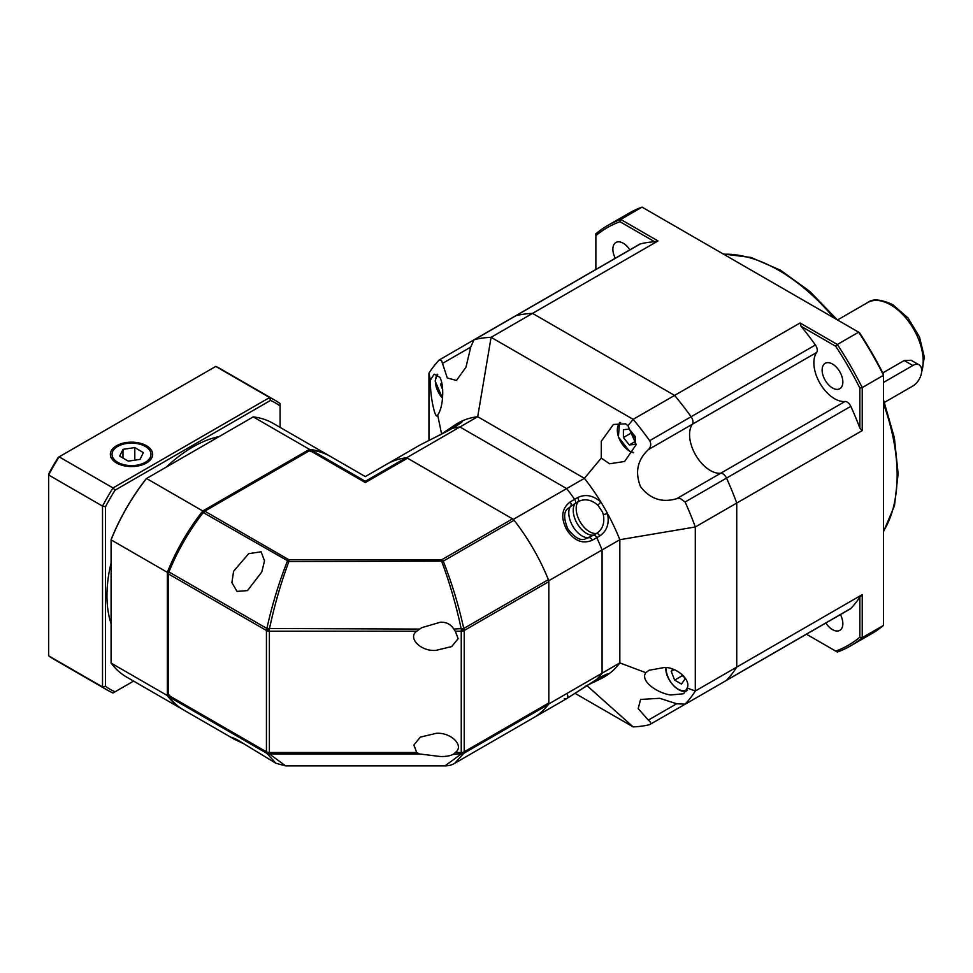 <?xml version="1.0" encoding="UTF-8"?>
<svg xmlns="http://www.w3.org/2000/svg" width="973" height="973" viewBox="0 0 973 973"><rect width="100%" height="100%" fill="white"/><g stroke="black" fill="none" stroke-linecap="round" stroke-linejoin="round"><path stroke-width="1.46" d="M882.779 372.902L904.197 360.533L911.093 360.265L919.108 364.887A12.552 7.249 -60 0 1 921.03 374.958A12.552 7.249 -60 0 1 912.832 386.013L884.445 402.408M904.197 360.533L912.832 365.507L883.533 382.425M912.832 365.507A12.552 7.249 -60 0 1 919.108 364.887M430.382 380.054L434.189 374.155L439.82 377.269C444.333 385.016 443.566 406.933 437.68 415.082C436.877 417.064 435.746 415.775 434.299 411.214C431.538 400.669 430.236 390.282 430.382 380.054L428.947 373.206A213.452 123.243 60 0 1 439.164 360.034L441.584 360.667L447.288 377.974L456.446 380.467L465.97 367.222L470.725 347.106L473.985 339.832L515.459 315.897A6.276 3.624 60 0 1 516.018 315.666A213.452 123.243 60 0 1 532.535 313.391L658.016 240.951L654.659 241.742A213.452 123.243 -120 0 0 640.319 243.907A6.276 3.624 -120 0 0 639.76 244.126L515.459 315.897A6.276 3.624 60 0 1 516.018 315.666A213.452 123.243 60 0 1 532.535 313.391L674.593 395.415A213.452 123.243 60 0 1 691.098 416.748A6.276 3.624 60 0 1 692.362 424.228A29.299 16.918 -120 0 0 692.338 448.152A29.299 16.918 -120 0 0 710.29 470.482A29.299 16.918 -120 0 0 720.677 473.255A6.276 3.624 60 0 1 726.515 478.096A213.452 123.243 60 0 1 736.743 503.053L736.743 667.089A213.452 123.243 60 0 1 726.515 680.261A6.276 3.624 60 0 1 726.04 680.638A6.276 3.624 60 0 0 726.515 680.261L850.816 608.49A213.452 123.243 -120 0 0 859.852 597.154L859.852 637.193A241.073 139.188 60 0 1 835.734 651.119L806.447 634.214M816.663 352.457A6.276 3.624 -120 0 0 815.398 344.977A213.452 123.243 -120 0 0 801.059 326.271L800.074 322.963L674.593 395.415A213.452 123.243 60 0 1 691.098 416.748A6.276 3.624 60 0 1 692.362 424.228L816.663 352.457A29.299 16.918 -120 0 0 816.639 376.381A29.299 16.918 -120 0 0 834.591 398.723A29.299 16.918 -120 0 0 844.978 401.496L720.677 473.255A6.276 3.624 60 0 1 722.903 473.851A6.276 3.624 60 0 1 726.515 478.096A213.452 123.243 60 0 1 736.743 503.053L736.743 667.089A213.452 123.243 60 0 1 726.515 680.261L850.341 608.867A6.276 3.624 -120 0 0 850.816 608.49M825.858 623A14.644 8.453 -120 0 0 832.499 629.616A14.644 8.453 -120 0 0 839.821 630.346A14.644 8.453 -120 0 0 840.441 614.583M832.499 364.048A14.644 8.453 -120 0 0 825.165 363.318A14.644 8.453 -120 0 0 822.927 375.067A14.644 8.453 -120 0 0 832.499 387.972A14.644 8.453 -120 0 0 839.821 388.701A14.644 8.453 -120 0 0 842.059 376.952A14.644 8.453 -120 0 0 832.499 364.048M629.859 249.842A14.644 8.453 -120 0 0 623.219 243.226A14.644 8.453 -120 0 0 615.897 242.508A14.644 8.453 -120 0 0 615.277 258.259M816.006 628.692A6.276 3.624 -120 0 1 815.958 628.716L691.657 700.475A6.276 3.624 60 0 0 691.706 700.463A6.276 3.624 60 0 1 691.657 700.475A6.276 3.624 60 0 1 691.621 700.499M859.852 597.154L862.224 594.649L695.306 691.012L687.193 688.02L683.691 693.737L670.494 694.99C656.434 692.752 639.966 680.796 645.792 672.671L648.967 670.288L664.973 667.417C677.549 667.66 691.11 680.249 687.193 688.02M862.224 594.649L862.224 637.68L883.533 625.371L883.533 375.274L862.224 387.582L862.224 430.613L695.306 526.977L619.837 539.699L602.08 549.952L602.08 673.17A146.485 84.578 60 0 1 596.753 679.324A3.345 1.934 60 0 1 596.522 679.507A3.345 1.934 60 0 1 596.254 679.616M862.224 430.613L859.852 428.096A213.452 123.243 -120 0 0 850.816 406.337A6.276 3.624 -120 0 0 844.978 401.496M658.016 240.951L620.75 219.436L642.058 207.127L858.648 332.182L837.339 344.478L800.074 322.963M859.852 388.069L862.224 387.582A242.751 140.148 60 0 0 837.339 344.478L835.734 346.291A241.073 139.188 60 0 1 859.852 388.069L859.852 428.096M883.533 375.274A242.751 140.148 -120 0 0 858.648 332.182L859.414 332.62A241.073 139.188 -120 0 1 883.533 374.398L883.533 375.274M859.852 637.193L862.224 637.68A242.751 140.148 60 0 1 850.414 645.975L871.723 633.666A242.751 140.148 -120 0 0 883.533 625.371M850.414 645.975A242.751 140.148 60 0 1 837.339 652.044L835.734 651.119M801.059 326.271L835.734 346.291M595.865 269.472L595.865 233.8A242.751 140.148 60 0 1 607.663 225.505A242.751 140.148 60 0 1 620.75 219.436L619.983 221.722L654.659 241.742M642.058 207.127A242.751 140.148 -120 0 0 628.972 213.209L607.663 225.505M595.865 235.648A241.073 139.188 60 0 1 619.983 221.722M442.654 389.759L440.55 384.335L441.693 382.705M441.876 383.569L440.55 384.335M236.974 591.377L231.915 582.632L233.581 571.273L248.638 553.698L261.117 551.8L264.522 560.886L261.773 571.99L247.507 590.611L236.974 591.377M242.97 743.372L234.116 739.139L231.805 737.303L236.974 739.626L275.894 763.258L266.87 753.345L269.387 752.518L269.387 629.081C274.435 605.34 280.942 582.815 288.908 561.506L203.223 512.564A146.485 84.578 120 0 0 168.949 571.942A4.184 2.42 120 0 0 168.511 573.973L168.511 695.281A4.184 2.42 120 0 0 168.949 696.814A146.485 84.578 120 0 0 184.055 710.229L234.116 739.139M168.949 571.942L266.87 628.473L269.387 631.209L416.699 631.209L421.637 627.707L440.331 622.221C446.23 621.929 450.73 624.216 453.807 629.081L455.303 631.209L461.251 631.209L461.251 629.081C456.276 605.607 449.781 583.082 441.73 561.506L441.73 559.743L512.552 518.864L407.492 458.21A4.184 2.42 -120 0 0 405.948 457.821A146.485 84.578 -120 0 0 386.78 464.194L420.105 444.953L447.239 431.185A3.345 1.934 60 0 1 447.519 431.063L420.105 444.953M416.699 631.209C407.128 637.874 421.248 651.874 436.001 650.353L451.691 646.595L458.113 638.677L455.303 631.209M285.892 765.873L444.989 765.873L461.251 753.953L461.251 752.518L455.303 752.518L453.807 753.953C450.754 755.802 446.266 756.653 440.331 756.508L419.424 753.953L416.699 752.518L269.387 752.518L269.387 753.953L266.87 753.345L168.949 696.814M455.303 752.518C464.875 745.865 450.754 731.854 436.001 733.374L420.312 737.133L413.89 745.05L416.699 752.518M564.279 698.517L566.59 698.675L533.265 717.916A146.485 84.578 -120 0 0 548.371 704.501A4.184 2.42 -120 0 0 548.808 702.968L464.206 751.813L464.206 630.504A4.184 2.42 180 0 1 461.251 631.209L461.251 752.518L463.768 753.345L454.744 763.258L533.265 717.916A146.485 84.578 -120 0 0 548.808 703.929L548.808 580.711A146.485 84.578 -120 0 0 513.379 519.339L406.665 457.736A146.485 84.578 -120 0 0 386.78 464.194L365.325 476.588L330.54 456.507A146.485 84.578 120 0 0 311.372 450.134A4.184 2.42 120 0 0 309.828 450.523L204.768 511.166A4.184 2.42 120 0 0 203.223 512.564M168.511 573.973L266.432 630.504A4.184 2.42 -60 0 1 266.87 628.473C272.002 605.303 278.837 582.863 287.363 561.141A4.184 2.42 -60 0 1 288.908 559.743L288.908 561.506L443.274 561.141C451.727 582.62 458.563 605.072 463.768 628.473L548.371 579.628A146.485 84.578 -120 0 0 514.097 520.251A4.184 2.42 -120 0 0 512.552 518.864M311.372 450.134L365.325 481.282C365.325 475.031 365.325 475.031 365.325 481.282L365.325 482.559L309.828 450.523M266.87 628.473L419.424 629.081M548.808 702.968L548.808 581.659A4.184 2.42 -120 0 0 548.371 579.628M275.894 763.258L285.624 765.873L269.387 753.953L419.424 753.953M548.371 704.501L463.768 753.345L453.029 754.489M453.807 629.081L463.768 628.473A4.184 2.42 60 0 1 464.206 630.504L548.808 581.659M461.251 631.209L463.768 628.473M567.818 528.826C574.204 537.145 579.823 540.623 584.664 539.237L593.603 535.138A18.84 10.873 60 0 1 577.123 523.45A18.84 10.873 60 0 1 575.25 503.345L567.235 509.025C563.622 512.528 563.817 519.132 567.818 528.826L566.602 529.531C560.497 517.551 561.701 508.344 570.202 501.91L574.642 499.344A3.345 1.934 60 0 1 575.25 503.345M577.123 523.45A18.84 10.873 -120 0 0 586.537 533.386A18.84 10.873 -120 0 0 593.591 535.126A3.345 1.934 60 0 1 596.765 537.655A146.485 84.578 60 0 1 602.08 549.952L548.808 580.711M451.448 428.801A3.345 1.934 60 0 1 451.679 428.619A3.345 1.934 60 0 1 451.959 428.509A146.485 84.578 60 0 1 459.937 426.977L566.651 488.58A146.485 84.578 60 0 1 574.642 499.344L577.597 497.629C585.381 493.834 593.153 495.306 600.913 502.068A146.485 84.578 60 0 1 607.529 513.537A146.485 84.578 60 0 1 619.837 539.699L619.837 662.917A146.485 84.578 60 0 1 607.529 674.873A146.485 84.578 60 0 1 601.253 678.534A146.485 84.578 60 0 1 600.913 678.692L585.272 686.293M567.514 694.868A3.345 2.737 -120 0 1 566.59 698.675L599.721 677.609C606.897 673.803 609.499 672.878 607.529 674.873A3.345 3.187 -128.1 0 1 604.72 675.067M548.808 703.929L602.08 673.17A146.485 84.578 60 0 1 596.753 679.324M645.792 672.671L619.837 662.917L602.08 673.17L602.08 549.952A146.485 84.578 60 0 0 596.753 537.655A3.345 1.934 -120 0 0 593.591 535.126L596.558 533.423C602.628 529.409 604.878 523.158 603.333 514.668L607.529 513.537C609.499 523.644 606.897 531.112 599.721 535.941L592.326 540.222C582.462 544.357 573.888 540.793 566.602 529.531M513.379 519.339L566.651 488.58A146.485 84.578 60 0 1 574.642 499.344M406.665 457.736L459.937 426.977A146.485 84.578 60 0 0 451.946 428.509A3.345 1.934 -120 0 0 451.679 428.619A3.345 1.934 -120 0 0 451.63 428.643M603.333 514.668L602.518 512.017L597.836 505.145C591.268 499.55 584.724 498.383 578.205 501.63L575.262 503.333M609.609 463.78L601.253 458.088L601.29 441.28L613.404 424.471L625.554 423.827L627.938 425.7L636.22 444.564L624.63 461.482L609.609 463.78M439.164 360.034L473.936 339.857M627.938 425.7L633.155 419.339A213.452 123.243 60 0 1 649.66 440.672C651.411 444.053 650.961 447.045 648.334 449.648C637.412 459.925 634.822 472.282 640.562 486.707C650.098 499.015 662.139 503.005 676.649 498.687L680.273 498.468L685.089 502.019A213.452 123.243 60 0 1 695.306 526.977L695.306 691.012A213.452 123.243 60 0 1 685.089 704.172L676.649 703.771L659.755 698.298L640.611 699.441L638.179 708.599L648.334 720.117C650.961 722.258 651.399 723.766 649.66 724.63A213.452 123.243 60 0 1 633.155 726.892L586.841 685.539M440.161 434.967L454.415 425.335M601.253 458.088L584.408 478.327A146.485 84.578 60 0 1 600.913 502.068L597.836 505.145M453.88 427.354A3.345 2.019 -123.1 0 1 454.488 425.274A3.345 2.019 -123.1 0 1 454.573 425.225A146.485 84.578 60 0 1 454.877 425.019A146.485 84.578 60 0 1 461.19 421.406A146.485 84.578 60 0 1 477.694 416.724L584.408 478.327L566.651 488.58L459.937 426.977L477.694 416.724L491.097 337.315L532.535 313.391L674.593 395.415L633.155 419.339L491.097 337.315A213.452 123.243 60 0 0 474.593 339.589L640.319 243.907M691.657 700.475L649.66 724.63M648.334 449.648L692.362 424.228A29.299 16.918 -120 0 0 695.634 455.023A29.299 16.918 -120 0 0 720.677 473.255L676.649 498.687M437.12 415.958L437.68 415.082L441.608 433.994M459.621 423.741A3.345 3.187 -111.9 0 1 461.19 421.406C463.89 420.689 461.798 422.489 454.914 426.794L447.519 431.063M574.946 693.287L633.155 726.892M428.947 373.206L428.947 440.416M600.913 678.692A3.345 2.019 -116.9 0 1 600.827 678.74L600.827 678.74A3.345 2.019 -116.9 0 1 598.723 678.23M439.991 435.053L454.877 425.019M146.315 478.619A146.072 84.335 120 0 0 111.092 539.626L111.092 539.869A146.485 84.578 -60 0 1 146.534 478.497L146.315 478.619M183.459 709.889A146.485 84.578 -60 0 1 182.863 709.548A146.485 84.578 -60 0 1 167.332 695.549L167.332 572.331A146.485 84.578 -60 0 1 202.761 510.971L309.463 449.356L253.235 416.894A146.485 84.578 -60 0 1 273.121 423.352L329.361 455.814A146.485 84.578 -60 0 1 329.944 456.167M182.863 709.548L126.636 677.086A146.485 84.578 -60 0 1 111.092 663.087L167.332 695.549L169.691 695.172M111.092 663.087L111.092 539.869L167.332 572.331L169.691 572.72M204.269 512.82L202.761 510.971L146.534 478.497L253.235 416.894M310.326 451.594L309.463 449.356A146.485 84.578 -60 0 1 329.361 455.814M146.461 462.99A21.138 12.199 180 0 1 116.565 462.99A21.138 12.199 180 0 1 116.565 445.731A21.138 12.199 180 0 1 146.461 445.731A21.138 12.199 180 0 1 146.461 462.99L146.461 462.99M219.12 436.585A121.382 70.08 120 0 0 192.776 447.008A121.382 70.08 120 0 0 166.432 467.004M111.092 562.856A121.382 70.08 120 0 0 111.092 623.693M280.09 427.378L280.09 405.948A165.325 95.451 120 0 0 270.518 400.426L115.033 490.185A165.325 95.451 120 0 0 105.473 506.751L105.473 686.293A165.325 95.451 120 0 0 115.033 691.815L133.593 681.1M280.09 405.948L280.09 403.588A167.417 96.655 120 0 0 275.006 400.28A167.417 96.655 120 0 0 269.606 397.531L270.518 400.426M115.033 490.185L113.002 487.947A167.417 96.655 120 0 0 102.518 506.106L105.473 506.751M105.473 686.293L102.518 686.938A167.417 96.655 120 0 0 107.589 690.246A167.417 96.655 120 0 0 113.002 692.995L115.033 691.815M275.006 400.28L221.139 369.181A167.417 96.655 120 0 0 215.738 366.432L269.606 397.531L113.002 487.947L59.134 456.848A167.417 96.655 120 0 0 48.65 475.006L48.65 655.838A167.417 96.655 120 0 0 53.734 659.147L107.589 690.246M48.65 655.838L102.518 686.938L102.518 506.106L48.65 475.006L48.65 473.948A165.325 95.451 120 0 1 58.21 457.383L215.738 366.432M117.757 462.309A19.46 11.238 0 0 0 145.281 462.309A19.46 11.238 0 0 0 145.281 446.412L145.281 446.412A19.46 11.238 0 0 0 117.757 446.412A19.46 11.238 0 0 0 117.757 462.309M122.987 449.331L119.691 456.106L128.229 461.141L140.051 459.402L143.335 452.615L134.797 447.58L122.987 449.331L122.987 458.052M134.797 460.168L134.797 447.58M681.745 674.18L682.037 675.834L683.837 676.478M683.654 676.016L684.895 679.19L681.477 684.055L674.63 680.103L671.212 671.297L672.732 669.144M671.212 671.297L674.082 669.643M682.037 675.834L674.63 680.103M635.223 437.972L630.784 433.289L631.136 431.404M635.223 436.5L635.223 444.393L629.312 444.929L623.389 437.558L623.389 429.665L629.312 429.142L635.223 436.5M629.312 444.929L635.223 441.511M623.389 437.558L630.784 433.289M921.662 371.747A46.035 26.575 -120 0 0 890.636 304.853A46.035 26.575 -120 0 0 867.612 302.579L837.498 319.959M833.873 317.879A167.417 96.655 -120 0 0 778.765 270.336A167.417 96.655 -120 0 0 723.644 254.233M883.533 531.161A167.417 96.655 -120 0 0 883.533 403.88M850.816 406.337L685.089 502.019M815.398 344.977L649.66 440.672M442.533 398.152A16.955 9.791 60 0 1 435.393 381.367A16.955 9.791 60 0 1 437.716 374.52M204.768 511.166L288.908 559.743L441.73 559.743A4.184 2.42 60 0 1 443.274 561.141L514.097 520.251M407.492 458.21L365.325 482.559M269.387 631.209A4.184 2.42 180 0 1 266.432 630.504L266.432 751.813L168.511 695.281M405.948 457.821L365.325 481.282M266.87 753.345A4.184 2.42 -60 0 1 266.432 751.813A4.184 2.42 0 0 0 269.387 752.518M461.251 752.518A4.184 2.42 0 0 0 464.206 751.813A4.184 2.42 60 0 1 463.768 753.345M570.202 501.91A3.345 1.934 -120 0 1 570.81 505.911A18.84 10.873 -120 0 0 568.779 512.893A18.84 10.873 -120 0 0 582.097 535.965A18.84 10.873 -120 0 0 589.164 537.692A3.345 1.934 60 0 1 592.326 540.222M447.008 431.355A3.345 1.934 60 0 1 447.239 431.185L454.634 426.916A3.345 1.934 60 0 1 454.914 426.794M599.721 535.941A3.345 1.934 60 0 0 596.558 533.423A18.84 10.873 60 0 1 589.492 531.684A18.84 10.873 60 0 1 576.186 508.611A18.84 10.873 60 0 1 578.205 501.63A3.345 1.934 -120 0 0 577.597 497.629M648.334 720.117L676.649 703.771M442.411 363.452L470.725 347.106M454.403 427.086A3.345 1.934 60 0 1 454.634 426.916L460.825 422.939M686.999 689.626A16.955 9.791 60 0 1 673.778 685.71A16.955 9.791 60 0 1 666.067 668.329A16.955 9.791 60 0 1 666.091 667.551M633.532 452.421A16.955 9.791 60 0 1 629.312 450.876A16.955 9.791 60 0 1 618.281 436.086A16.955 9.791 60 0 1 620.665 422.452M867.612 302.579C872.501 298.529 880.881 299.222 892.728 304.646L908.089 318.025L919.497 336.974L924.35 357.14L921.249 374.143M723.243 254.002L751.083 257.48L780.443 270.178L809.828 291.426L837.291 319.849M883.533 399.939L894.382 437.777L898.128 473.742L894.479 505.668L883.533 531.635M437.205 374.155L435.15 381.027L442.52 398.383M454.744 763.258C451.946 765.009 448.699 765.885 444.989 765.873L444.989 765.873M566.59 698.675L596.522 679.507M596.558 679.482L606.021 674.423M585.114 686.403L601.253 678.534M687.534 690.307C680.091 695.598 665.289 680.176 665.824 667.989L665.824 667.514M619.497 422.477L618.402 437.023L629.482 451.253L633.326 452.786"/></g></svg>
